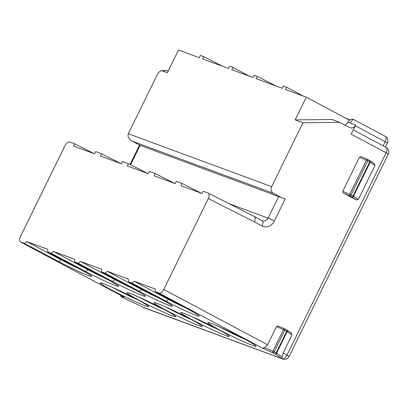 <?xml version="1.0" encoding="UTF-8"?>
<svg xmlns="http://www.w3.org/2000/svg" width="409" height="409" viewBox="0 0 409 409"><rect width="100%" height="100%" fill="white"/><g stroke="black" fill="none" stroke-linecap="round" stroke-linejoin="round"><path stroke-width="0.61" d="M264.623 347.63L272.885 351.183L283.468 329.582L276.489 326.586L267.578 344.772L264.623 347.63L262.583 348.238L159.152 293.135L155.333 291.724L188.943 309.69A24.095 1.421 26.1 0 1 199.219 315.999A24.095 1.421 26.1 0 1 196.013 315.313A24.095 1.421 26.1 0 1 166.253 301.315L131.913 283.079L128.462 281.806L162.071 299.771A24.095 1.421 26.1 0 1 172.347 306.08A24.095 1.421 26.1 0 1 169.142 305.395A24.095 1.421 26.1 0 1 139.382 291.397L105.041 273.161L101.59 271.888L135.2 289.853A24.095 1.421 26.1 0 1 145.476 296.162A24.095 1.421 26.1 0 1 142.271 295.477A24.095 1.421 26.1 0 1 112.511 281.479L78.17 263.243L74.719 261.97L108.329 279.935A24.095 1.421 26.1 0 1 118.6 286.244A24.095 1.421 26.1 0 1 115.399 285.559A24.095 1.421 26.1 0 1 85.639 271.561L51.299 253.324L47.848 252.051L81.457 270.017A24.095 1.421 26.1 0 1 91.728 276.326A24.095 1.421 26.1 0 1 88.528 275.64A24.095 1.421 26.1 0 1 58.763 261.642L24.428 243.406L20.608 242L123.84 297.011L20.455 241.929A5.072 2.531 -62 0 0 20.608 242M145.021 305.738A26.922 1.585 26.1 0 1 116.821 292.732A26.922 1.585 26.1 0 1 100.333 282.859A26.922 1.585 26.1 0 1 103.83 283.79A26.922 1.585 26.1 0 1 130.66 296.101A26.922 1.585 26.1 0 1 148.6 306.505A26.922 1.585 26.1 0 1 145.021 305.738M172.036 315.733A27.106 1.6 26.1 0 1 143.641 302.64A27.106 1.6 26.1 0 1 127.041 292.696A27.106 1.6 26.1 0 1 130.558 293.636A27.106 1.6 26.1 0 1 157.577 306.029A27.106 1.6 26.1 0 1 175.635 316.505A27.106 1.6 26.1 0 1 172.036 315.733M198.769 325.574A26.922 1.585 26.1 0 1 170.563 312.568A26.922 1.585 26.1 0 1 154.075 302.696A26.922 1.585 26.1 0 1 157.572 303.626A26.922 1.585 26.1 0 1 184.403 315.937A26.922 1.585 26.1 0 1 202.348 326.341A26.922 1.585 26.1 0 1 198.769 325.574M225.778 335.569A27.106 1.6 26.1 0 1 197.383 322.476A27.106 1.6 26.1 0 1 180.783 312.532A27.106 1.6 26.1 0 1 184.306 313.473A27.106 1.6 26.1 0 1 211.32 325.866A27.106 1.6 26.1 0 1 229.383 336.341A27.106 1.6 26.1 0 1 225.778 335.569M252.511 345.411A26.922 1.585 26.1 0 1 224.306 332.405A26.922 1.585 26.1 0 1 207.818 322.532A26.922 1.585 26.1 0 1 211.315 323.463A26.922 1.585 26.1 0 1 238.15 335.774A26.922 1.585 26.1 0 1 256.09 346.178A26.922 1.585 26.1 0 1 252.511 345.411M219.919 327.057A24.387 1.437 -153.9 0 0 245.098 339.388M192.751 316.99A24.571 1.447 -153.9 0 0 218.524 329.613M166.177 307.22A24.387 1.437 -153.9 0 0 191.356 319.552M139.009 297.154A24.571 1.447 -153.9 0 0 164.781 309.777M112.434 287.384A24.387 1.437 -153.9 0 0 137.608 299.715M159.152 293.135A5.072 2.531 -62 0 0 163.769 289.47L208.319 198.523C209.51 195.727 209.459 193.917 208.161 193.094L203.15 191.248L202.036 193.518L181.003 185.758L182.117 183.483L176.279 181.33L175.164 183.6L154.132 175.839L155.246 173.564L149.408 171.412L148.293 173.682L127.26 165.921L128.375 163.646L122.531 161.494L121.417 163.764L100.384 156.003L101.498 153.728L121.146 163.666M20.455 241.929A5.072 2.531 -62 0 1 20.45 236.571L65 145.63C66.498 142.94 68.037 141.718 69.617 141.964L74.627 143.81L73.513 146.085L94.545 153.845L95.66 151.575L101.498 153.728M24.428 243.406L26.733 241.576L61.059 259.802A21.559 1.273 -153.9 0 0 78.206 268.278M47.848 252.051L47.766 249.337L26.733 241.576M51.299 253.324L53.605 251.494L87.93 269.72A21.559 1.273 -153.9 0 0 105.082 278.197M74.719 261.97L74.637 259.255L53.605 251.494M78.17 263.243L80.476 261.412L114.801 279.638A21.559 1.273 -153.9 0 0 131.954 288.115M101.59 271.888L101.509 269.173L80.476 261.412M105.041 273.161L107.352 271.331L141.672 289.557L139.382 291.397M128.462 281.806L128.385 279.091L107.352 271.331M131.913 283.079L134.224 281.249L168.544 299.475A21.559 1.273 -153.9 0 0 185.696 307.951M155.333 291.724L155.256 289.01L134.224 281.249M261.975 220.589A5.072 2.531 118 0 1 262.133 220.661A5.072 2.531 118 0 1 262.138 226.019L254.408 221.903C255.579 219.096 255.518 217.276 254.214 216.458L208.161 193.094M128.375 163.646L148.022 173.585M155.246 173.564L174.894 183.503M182.117 183.483L201.765 193.421M74.627 143.81L94.275 153.748M280.983 197.542L285.272 198.779L274.352 221.059A5.072 0.297 -153.9 0 0 268.084 218.109L278.595 196.657L281.055 197.394L140.129 145.379L132.363 141.243C128.728 139.178 127.378 136.678 128.324 133.748L271.642 186.647A5.072 4.387 110.3 0 0 273.294 193.258L281.055 197.394M276.489 326.586L278.079 325.999L284.613 328.81M284.807 328.897L286.709 329.91A1.268 0.634 118 0 1 286.745 329.93L284.771 328.877A1.268 0.634 118 0 0 284.73 328.856A1.268 0.813 113.3 0 0 284.674 328.831L278.079 325.999M291.019 332.89L292.011 334.853L287.22 331.541L276.642 353.141L282.266 357.031L283.1 353.044L292.011 334.853M283.1 353.044L286.985 355.109L386.111 152.762L351.183 134.157L355.641 125.062A5.072 4.387 -69.7 0 1 350.002 127.751A5.072 4.387 -69.7 0 1 349.531 127.542L339.828 122.373L302.931 122.766L271.642 186.647M359.47 157.204L342.762 191.305L349.736 194.306L366.444 160.2L359.47 157.204L361.06 156.616L367.594 159.428M373.995 163.508L374.992 165.471L370.201 162.158L353.494 196.264L353.018 195.988L369.726 161.887L367.752 160.834A1.268 0.634 -62 0 0 367.747 159.495A1.268 0.634 -62 0 0 367.711 159.474A1.268 0.813 113.3 0 0 367.655 159.449L361.06 156.616M358.284 199.577L356.173 199.889L351.868 196.908A1.268 1.181 -55.3 0 0 353.494 196.264L358.284 199.577L374.992 165.471M369.751 160.558A1.268 1.181 -55.3 0 1 370.201 162.158L369.726 161.887A1.268 0.634 -62 0 0 369.726 160.548L367.747 159.495A1.268 1.268 0 0 0 367.655 159.449A1.268 0.813 113.3 0 0 366.444 160.2L367.752 160.834L351.045 194.935L353.018 195.988A1.268 0.634 -62 0 1 351.868 196.908L343.238 192.992L356.173 199.889M343.238 192.992L342.762 191.305M302.931 122.766L295.17 119.903L332.067 119.505L339.828 122.373M295.17 119.903L306.3 97.178L285.538 89.515L286.653 87.24L283.391 86.038L282.276 88.313L256.279 78.717L257.394 76.442L254.132 75.236L253.018 77.511L231.796 69.678L232.91 67.403L229.648 66.202L228.534 68.477L202.537 58.881L203.651 56.606L200.39 55.399L199.275 57.674L178.513 50.01L167.378 72.736L161.54 70.675L168.426 70.599M168.385 70.685L162.005 70.752C160.41 70.537 158.794 71.918 157.158 74.888L128.324 133.748M232.91 67.403L249.49 76.212M286.653 87.24L303.238 96.049M343.933 117.23A21.559 1.273 -153.9 0 0 349.864 119.949M344.7 124.965A5.072 4.387 -69.7 0 0 347.875 122.194A5.072 4.387 -69.7 0 1 349.511 120.2C351.004 119.172 352.405 118.973 353.703 119.612M142.966 307.195L282.368 358.775L281.786 358.468L282.266 357.031M257.394 76.442L276.361 86.13M203.651 56.606L222.619 66.294M219.766 64.775L219.572 65.169M273.509 84.612L273.319 85.006M383.161 145.834L385.191 141.683A5.072 2.531 -62 0 0 385.191 136.325L353.984 119.714C352.947 119.29 351.704 120.41 350.268 123.078L355.641 125.062M353.877 119.643L353.294 119.423M58.763 261.642L61.059 259.802M85.639 271.561L87.93 269.72M112.511 281.479L114.801 279.638M141.672 289.557A21.559 1.273 -153.9 0 0 158.825 298.033M166.253 301.315L168.544 299.475M254.352 216.514L262.45 220.804A5.072 4.387 110.3 0 0 268.084 218.109L229.204 203.759M306.3 97.178L349.511 120.2M124.045 297.103L121.361 296.745L123.334 297.798L143.242 307.333M281.786 358.468L275.012 353.785L262.583 348.238M262.138 226.019A10.143 8.773 110.3 0 0 274.352 221.059M254.408 221.903L208.319 198.523M163.769 289.47L267.578 344.772M367.788 159.515L369.685 160.527A1.268 0.634 -62 0 1 369.726 160.548A1.268 1.268 0 0 1 369.848 160.625L374.235 163.656M349.889 195.855A1.268 0.634 -62 0 0 351.045 194.935L349.736 194.306A1.268 0.813 113.3 0 0 349.889 195.855M272.885 351.183A1.268 0.813 113.3 0 0 273.033 352.732A1.268 0.634 118 0 0 274.188 351.817L272.885 351.183M283.468 329.582L284.771 330.216L274.188 351.817L276.167 352.865L286.745 331.27L284.771 330.216A1.268 0.634 118 0 0 284.771 328.877A1.268 1.268 0 0 0 284.674 328.831A1.268 0.813 113.3 0 0 283.468 329.582M275.012 353.785A1.268 1.181 -55.3 0 0 276.642 353.141L276.167 352.865A1.268 0.634 118 0 1 275.012 353.785M291.259 333.038L286.873 330.007A1.268 1.268 0 0 0 286.745 329.93A1.268 0.634 118 0 1 286.745 331.27L287.22 331.541A1.268 1.181 -55.3 0 0 286.77 329.94M120.681 295.324A1.268 1.268 0 0 0 121.32 296.729A1.268 0.634 118 0 0 121.361 296.745A1.268 1.247 -82.5 0 1 120.701 295.334M123.257 297.762A1.268 0.634 118 0 0 123.298 297.783A1.268 1.268 0 0 0 123.344 297.808L123.344 297.808A1.268 0.634 118 0 1 123.298 297.783L121.32 296.729A1.268 0.634 118 0 1 121.274 296.699M143.119 307.277L123.354 297.808M143.671 307.573A5.072 5.072 0 0 0 144.3 307.854A5.072 4.387 110.3 0 1 143.825 307.645A5.072 2.531 118 0 1 143.671 307.573L143.043 307.241M282.839 358.99A5.072 5.072 0 0 0 289.148 356.459A5.072 0.297 26.1 0 0 286.985 355.109A5.072 2.531 118 0 1 282.368 358.775A5.072 4.387 110.3 0 0 282.839 358.99L144.3 307.854M386.111 152.762A5.072 0.297 26.1 0 1 388.279 154.111A5.072 5.072 0 0 0 386.111 147.404A5.072 2.531 118 0 1 386.111 152.762M385.953 147.332A5.072 2.531 118 0 1 386.111 147.404L353.269 129.909M385.406 147.03L387.359 143.032A5.072 0.297 26.1 0 0 385.191 141.683L355.298 125.757M347.875 122.194L350.268 123.078M273.294 193.258L132.363 141.243L140.129 145.379L130.619 164.786M289.148 356.459L388.279 154.111M387.359 143.032A5.072 5.072 0 0 0 385.191 136.325M130.016 164.479L139.525 145.072"/></g></svg>
